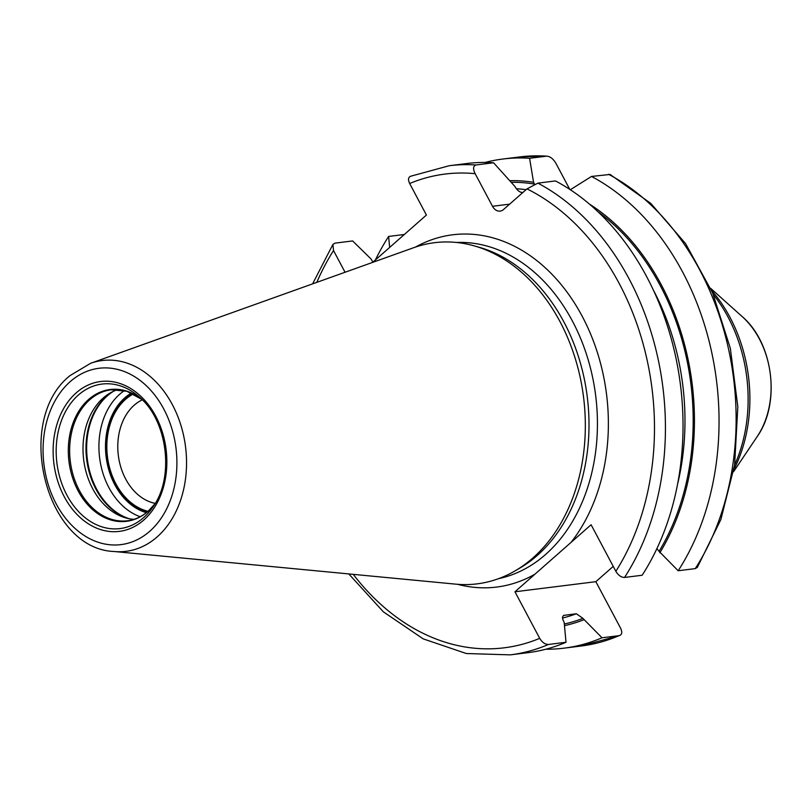 <?xml version="1.0" encoding="UTF-8"?>
<svg xmlns="http://www.w3.org/2000/svg" width="811" height="811" viewBox="0 0 811 811"><rect width="100%" height="100%" fill="white"/><g stroke="black" fill="none" stroke-linecap="round" stroke-linejoin="round"><path stroke-width="1.22" d="M514.803 571.035L519.364 568.389A169.742 127.094 82.9 0 0 537.156 555.545A169.742 127.094 -97.1 0 0 585.126 383.147A169.742 127.094 -97.1 0 0 479.291 247.314L474.212 245.875A171.912 128.716 -97.1 0 1 581.406 383.431A171.912 128.716 -97.1 0 1 532.817 558.029A171.912 128.716 82.9 0 1 514.803 571.035A171.912 128.716 82.9 0 1 455.812 584.153L114.118 551.5A96.144 71.986 82.9 0 0 157.182 536.882A96.144 71.986 -97.1 0 0 178.248 417.594A96.144 71.986 -97.1 0 0 90.629 363.298L70.192 375.503C13.665 419.784 44.929 549.006 114.118 551.5M474.212 245.875A171.912 128.716 -97.1 0 0 413.813 247.649L90.629 363.298M563.939 615.356L576.368 613.745L582.916 618.377L602.026 637.781L619.107 635.652A246.473 184.543 82.9 0 1 581.011 646.043L619.107 635.652C622.007 634.831 622.503 632.367 620.618 628.241L595.852 581.68L514.955 591.777L591.097 524.747L615.853 571.319C618.306 575.364 621.206 577.412 624.561 577.442L642.15 575.252A246.473 184.543 82.9 0 0 555.484 180.934L537.896 183.134L526.988 188.882L503.53 209.522A10.472 7.846 82.9 0 1 500.144 211.103A10.472 7.846 82.9 0 1 492.5 206.288L475.165 173.686C472.833 168.891 473.107 165.991 475.976 164.978L493.564 162.778L514.995 186.54C517.185 190.311 519.598 192.298 522.233 192.481L523.004 192.389M595.852 581.68L613.238 566.382M569.778 189.389L556.062 163.589C553.315 158.844 550.182 156.371 546.665 156.158L519.952 156.898A246.473 184.543 -97.1 0 1 546.665 156.158L529.583 158.287L533.557 182.303A224.738 168.272 -97.1 0 0 510.281 180.671M610.095 174.446L591.513 176.443A246.473 184.543 82.9 0 1 678.178 570.751L695.25 568.623L697.348 567.355L720.878 519.506L734.614 464.946L737.828 406.787L730.346 348.325L712.616 292.903L685.599 243.645L650.787 203.389L610.095 174.446M570.326 189.744L591.513 176.443M656.9 548.591L659.059 551.348A223.096 167.036 -97.1 0 0 597.717 211.519M678.178 570.751L659.059 551.348M514.955 591.777L539.71 638.348C542.153 642.383 545.053 644.421 548.418 644.471L566.007 642.271L564.162 622.26L563.392 620.81C561.962 617.718 562.327 615.853 564.497 615.225A217.277 162.676 82.9 0 1 563.473 615.6M316.797 282.37A238.708 178.724 82.9 0 1 333.514 250.538L332.926 244.395L335.024 243.138L352.613 240.938L370.951 258.891L372.948 262.125M566.007 642.271A246.473 184.543 82.9 0 1 527.91 652.673L510.322 654.862A246.473 184.543 82.9 0 0 548.418 644.471M389.645 247.436L388.641 236.447L404.354 234.48M333.514 250.538L345.06 272.253M583.687 619.827A224.738 168.272 82.9 0 1 564.476 625.666M659.83 552.798A224.738 168.272 -97.1 0 0 589.333 204.007M534.54 184.148L533.557 182.303M602.026 637.781A246.473 184.543 82.9 0 1 563.929 648.171A246.473 184.543 82.9 0 1 545.773 649.236M375.371 259.986A246.473 184.543 82.9 0 1 388.641 236.447M411.167 176.109C408.268 176.94 407.761 179.403 409.656 183.509L426.424 215.047L372.665 262.379M521.361 192.44L522.233 192.481A217.277 162.676 -97.1 0 0 520.429 192.136M475.976 164.978A246.473 184.543 -97.1 0 0 449.264 165.718L466.852 163.518A246.473 184.543 82.9 0 1 493.564 162.778M485.008 162.464A246.473 184.543 82.9 0 1 502.881 159.027A246.473 184.543 82.9 0 1 529.583 158.287M117.869 389.594A65.995 49.41 -97.1 0 0 110.073 393.051A65.995 49.41 -97.1 0 0 103.159 398.049A65.995 49.41 82.9 0 0 84.506 465.068A65.995 49.41 82.9 0 0 125.654 517.874A65.995 49.41 82.9 0 0 134.058 519.314M148.028 511.305A61.454 46.014 82.9 0 1 108.421 462.696A61.454 46.014 82.9 0 1 125.604 399.316A61.454 46.014 -97.1 0 1 133.379 393.933M155.225 503.367A53.698 40.205 82.9 0 1 119.369 461.54A53.698 40.205 82.9 0 1 134.19 405.216A53.698 40.205 -97.1 0 1 142.3 399.843M132.69 393.588A62.102 46.501 -97.1 0 0 125.32 398.779A62.102 46.501 -97.1 0 0 107.893 462.473A62.102 46.501 -97.1 0 0 147.45 511.802M149.771 531.256A88.845 66.522 -97.1 0 0 163.812 409.079A88.845 66.522 -97.1 0 0 70.212 381.636A88.845 66.522 82.9 0 0 56.172 503.824A88.845 66.522 82.9 0 0 149.771 531.256M143.8 520.023A75.514 56.537 82.9 0 1 64.251 496.707A75.514 56.537 82.9 0 1 76.183 392.869A75.514 56.537 82.9 0 1 155.732 416.185A75.514 56.537 82.9 0 1 143.8 520.023M456.583 242.469A169.742 127.094 -97.1 0 1 588.827 362.03A169.742 127.094 -97.1 0 1 545.58 554.491A169.742 127.094 82.9 0 1 498.552 578.669M571.086 542.366A177.508 132.903 -97.1 0 0 582.582 317A177.508 132.903 -97.1 0 0 415.556 247.051M695.25 568.623A246.473 184.543 -97.1 0 0 608.595 174.304M576.368 613.745A217.277 162.676 82.9 0 1 562.53 618.053M582.916 618.377A223.096 167.036 82.9 0 1 564.324 624.014M534.51 184.097A223.096 167.036 -97.1 0 0 511.782 182.293M539.71 638.348A238.708 178.724 82.9 0 1 353.251 574.35M615.853 571.319A238.708 178.724 -97.1 0 0 526.988 188.882M534.966 574.158A177.508 132.903 82.9 0 1 457.657 584.315M475.165 173.686A238.708 178.724 -97.1 0 0 409.656 183.509M509.643 204.149L492.5 206.288M624.561 577.442A246.473 184.543 -97.1 0 0 537.896 183.134M677.54 484.36A217.277 162.676 -97.1 0 0 653.271 289.892M526.086 189.673A217.277 162.676 -97.1 0 0 516.435 188.76M734.594 465.119A135.792 101.679 -97.1 0 0 713.295 294.515M733.884 469.599A134.758 100.899 -97.1 0 0 711.511 290.348M733.499 471.809L757.16 436.632A79.792 59.74 -97.1 0 0 742.177 316.574L710.598 288.29M143.618 517.641A72.818 54.519 82.9 0 1 66.907 495.146A72.818 54.519 82.9 0 1 78.414 395.008A72.818 54.519 -97.1 0 1 139.462 397.137C167.532 420.534 174.588 477.142 153.137 506.703A72.818 54.519 -97.1 0 1 143.618 517.641M148.048 511.325A66.411 49.724 -97.1 0 0 154.911 503.905L148.22 511.133C141.955 516.597 135.052 519.81 127.509 520.763A65.995 49.41 82.9 0 1 73.578 476.523A65.995 49.41 82.9 0 1 89.798 399.711A65.995 49.41 -97.1 0 1 111.168 389.797L126.83 391.267L141.874 399.417A66.411 49.724 -97.1 0 0 88.592 399.488A66.411 49.724 82.9 0 0 78.089 490.817A66.411 49.724 82.9 0 0 148.048 511.325M127.702 518.401A67.739 50.718 82.9 0 1 87.274 463.476A67.739 50.718 82.9 0 1 106.667 396.042A67.739 50.718 -97.1 0 1 111.928 392.037M113.439 391.307A67.901 50.84 -97.1 0 0 107.387 395.809A67.901 50.84 82.9 0 0 88.054 463.983A67.901 50.84 82.9 0 0 129.344 518.746M140.181 516.729A67.901 50.84 82.9 0 1 100.158 461.489A67.901 50.84 82.9 0 1 119.663 394.278A67.901 50.84 -97.1 0 1 124.438 390.598M131.463 393.011A63.238 47.352 -97.1 0 0 124.813 397.816A63.238 47.352 82.9 0 0 106.94 462.057A63.238 47.352 82.9 0 0 146.396 512.664M563.929 648.171L581.011 646.043M332.926 244.395L312.61 283.87M348.811 573.935L383.339 611.818L423.2 638.865L466.315 653.524L510.322 654.862M449.264 165.718L410.285 176.342M502.881 159.027L519.952 156.898M757.16 436.632C780.922 403.239 773.41 343.104 742.177 316.574"/></g></svg>

